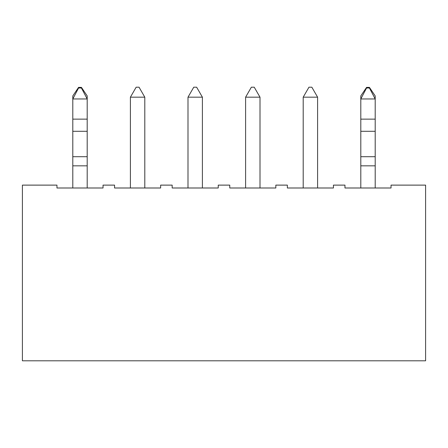 <?xml version="1.0" encoding="UTF-8"?>
<svg xmlns="http://www.w3.org/2000/svg" width="448" height="448" viewBox="0 0 448 448"><rect width="100%" height="100%" fill="white"/><g stroke="black" fill="none" stroke-linecap="round" stroke-linejoin="round"><path stroke-width="0.67" d="M344.96 185.119L333.441 185.119L333.441 187.998L287.358 187.998L287.358 185.119L275.839 185.119L275.839 187.998L229.762 187.998L229.762 185.119L218.238 185.119L218.238 187.998L172.161 187.998L172.161 185.119L160.642 185.119L160.642 187.998L114.559 187.998L114.559 185.119L103.04 185.119L103.04 187.998L56.958 187.998L56.958 185.119L22.4 185.119L22.4 360.802L425.6 360.802L425.6 185.119L391.042 185.119L391.042 187.998L344.96 187.998L344.96 185.119M72.8 187.998L72.8 95.928L78.562 87.394L78.562 87.998L81.441 87.998L81.441 87.394L78.562 87.394M72.8 119.134L87.198 119.134L87.198 95.928L81.441 87.394M87.198 119.134L87.198 187.998M81.441 87.998L87.198 98.969L72.8 98.969L78.562 87.998M360.802 187.998L360.802 95.928L366.559 87.394L366.559 87.998L369.438 87.998L369.438 87.394L366.559 87.394M360.802 119.134L375.2 119.134L375.2 95.928L369.438 87.394M375.2 119.134L375.2 187.998M369.438 87.998L375.2 98.969L360.802 98.969L366.559 87.998M144.799 97.177L130.402 97.177L136.158 87.198L139.042 87.198L144.799 97.177L144.799 187.998M130.402 97.177L130.402 187.998M202.401 97.177L187.998 97.177L193.76 87.198L196.638 87.198L202.401 97.177L202.401 187.998M187.998 97.177L187.998 187.998M260.002 97.177L245.599 97.177L251.362 87.198L254.24 87.198L260.002 97.177L260.002 187.998M245.599 97.177L245.599 187.998M317.598 97.177L303.201 97.177L308.958 87.198L311.842 87.198L317.598 97.177L317.598 187.998M303.201 97.177L303.201 187.998M72.8 165.827L87.198 165.827M72.8 156.705L87.198 156.705M72.8 131.298L87.198 131.298M360.802 165.827L375.2 165.827M360.802 156.705L375.2 156.705M360.802 131.298L375.2 131.298"/></g></svg>
